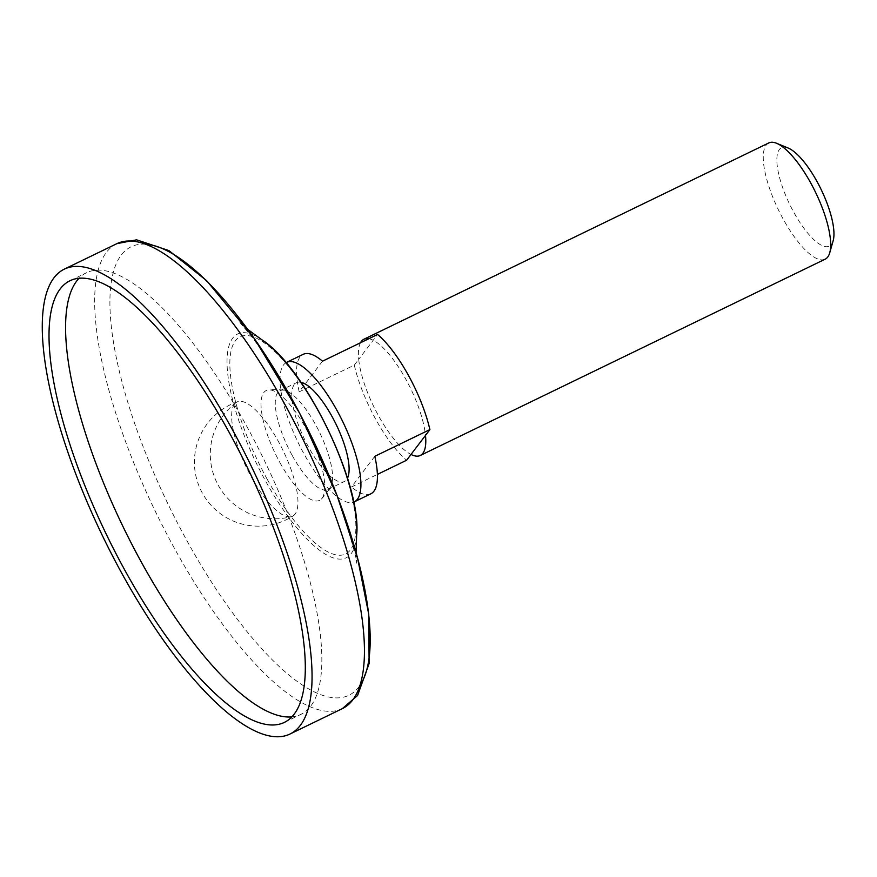 <?xml version="1.0" encoding="UTF-8"?>
<svg xmlns="http://www.w3.org/2000/svg" width="877" height="877" viewBox="0 0 877 877"><rect width="100%" height="100%" fill="white"/><g stroke="black" fill="none" stroke-linecap="round" stroke-linejoin="round"><path stroke-width="0.66" stroke-dasharray="4.38 3.29" d="M279.906 462.563A61.05 19.404 -115.9 0 0 321.377 499.035A61.05 19.404 -115.9 0 0 310.359 436.998A61.05 19.404 -115.9 0 0 268.472 389.914A61.05 19.404 -115.9 0 0 279.906 462.563M292.238 455.492A54.911 17.452 -115.9 0 0 327.877 489.519A54.911 17.452 -115.9 0 0 330.618 486.856A54.911 17.452 -115.9 0 0 319.623 432.504A54.911 17.452 -115.9 0 0 283.753 390.21A54.911 17.452 -115.9 0 0 279.971 390.703A54.911 17.452 -115.9 0 0 292.238 455.492M322.495 361.192L299.2 391.844L354.308 365.128A77.516 24.633 -115.9 0 0 375.597 419.074A77.516 24.633 -115.9 0 0 406.599 460.25M354.308 365.128L358.704 359.329A64.591 20.533 -115.9 0 0 378.349 415.457A64.591 20.533 -115.9 0 0 411.006 454.461M374.786 456.314L351.491 486.976L377.384 474.413M370.807 493.828A77.516 24.633 64.1 0 1 351.491 486.976M360.469 342.775A64.591 20.533 64.1 0 0 358.704 359.329L377.603 334.466M368.844 338.719A64.591 20.533 64.1 0 1 373.196 340.265A64.591 20.533 -115.9 0 1 425.498 435.398M299.2 391.844A77.516 24.633 64.1 0 1 303.179 354.33M300.997 382.317A54.911 17.452 -115.9 0 0 296.503 382.69A54.911 17.452 -115.9 0 0 308.77 447.478A54.911 17.452 -115.9 0 0 344.409 481.506A54.911 17.452 -115.9 0 0 347.489 478.206M286.066 362.661A77.516 24.633 -115.9 0 0 303.957 453.815A77.516 24.633 -115.9 0 0 353.672 502.104M768.8 142.929A64.591 20.533 -115.9 0 0 783.227 219.151A64.591 20.533 -115.9 0 0 825.158 259.186M788.193 148.049A54.692 17.387 -115.9 0 0 793.784 212.278A54.692 17.387 -115.9 0 0 833.15 240.78M291.789 716.893A245.461 78.02 -115.9 0 0 300.8 714.426A245.461 78.02 -115.9 0 0 263.9 459.515A245.461 78.02 -115.9 0 0 86.615 272.681A245.461 78.02 -115.9 0 0 79.094 278.228M234.554 404.078A63.506 20.182 -115.9 0 0 248.005 470.664A63.506 20.182 -115.9 0 0 291.317 516.663A63.506 20.182 -115.9 0 0 293.203 515.829A63.506 20.182 -115.9 0 0 295.045 514.097A63.506 20.182 -115.9 0 0 281.265 446.864A63.506 20.182 -115.9 0 0 237.842 401.633A63.506 20.182 -115.9 0 0 236.012 402.609A63.506 20.182 -115.9 0 0 234.554 404.078M267.211 479.27A120.697 38.358 -115.9 0 0 355.536 519.107A120.697 38.358 -115.9 0 0 255.974 338.007A120.697 38.358 -115.9 0 0 267.211 479.27M261.576 339.596A124.381 39.531 -115.9 0 0 227.066 364.339A124.381 39.531 -115.9 0 0 265.435 480.782A124.381 39.531 -115.9 0 0 356.621 535.617M116.838 243.674A258.386 82.12 -115.9 0 0 174.556 548.542A258.386 82.12 -115.9 0 0 342.293 708.66M145.79 244.201A249.265 79.226 -115.9 0 0 187.031 540.89A249.265 79.226 -115.9 0 0 359.811 685.606M321.377 499.035A64.591 64.591 0 0 0 330.618 486.856M283.753 390.21A64.591 64.591 0 0 0 268.472 389.914M327.877 489.519L344.409 481.506M279.971 390.703L296.503 382.69M284.258 722.44L300.8 714.426M70.083 280.695L86.615 272.681M356.051 552.587L356.577 563.166C357.597 561.806 352.444 543.269 341.109 507.564C333.107 484.828 323.021 460.885 310.864 435.737C298.64 410.754 286.121 388.204 273.317 368.077C263.9 353.42 255.898 341.953 249.309 333.677L239.925 322.572L247.895 329.533M236.012 402.609A64.591 64.591 0 0 0 291.317 516.663M237.842 401.633A63.944 63.944 0 0 0 211.51 505.733A63.944 63.944 0 0 0 293.203 515.829"/><path stroke-width="1.32" d="M411.006 454.461A64.591 20.533 -115.9 0 0 420.28 455.481A64.591 20.533 -115.9 0 0 425.498 435.398L406.599 460.25L377.384 474.413M425.498 435.398L429.894 429.598L374.786 456.314A77.516 24.633 64.1 0 1 370.807 493.828L354.275 501.852A77.516 24.633 -115.9 0 0 342.622 421.355A77.516 24.633 -115.9 0 0 286.636 362.354A77.516 24.633 -115.9 0 0 286.066 362.661M286.636 362.354L303.179 354.33A77.516 24.633 64.1 0 1 322.495 361.192L377.603 334.466A77.516 24.633 -115.9 0 1 429.894 429.598M360.469 342.775A64.591 20.533 64.1 0 1 363.922 339.235A64.591 20.533 64.1 0 1 368.844 338.719M347.489 478.206A54.911 17.452 -115.9 0 0 336.165 424.49A54.911 17.452 -115.9 0 0 300.997 382.317M353.672 502.104A77.516 24.633 -115.9 0 0 354.275 501.852M420.28 455.481L825.158 259.186A64.591 20.533 -115.9 0 0 829.719 252.817A64.591 20.533 -115.9 0 0 815.446 192.096A64.591 20.533 -115.9 0 0 776.616 143.291A64.591 20.533 -115.9 0 0 768.8 142.929L363.922 339.235M829.719 252.817L833.15 240.78A54.692 17.387 -115.9 0 0 821.069 189.377A54.692 17.387 -115.9 0 0 788.193 148.049L776.616 143.291M79.094 278.228A245.461 78.02 -115.9 0 0 141.449 562.31A245.461 78.02 -115.9 0 0 291.789 716.893M124.918 570.335A245.461 78.02 -115.9 0 0 284.258 722.44A245.461 78.02 -115.9 0 0 247.369 467.54A245.461 78.02 -115.9 0 0 70.083 280.695A245.461 78.02 -115.9 0 0 124.918 570.335M122.166 573.953A258.386 82.12 -115.9 0 0 289.903 734.071A258.386 82.12 -115.9 0 0 251.063 465.742A258.386 82.12 -115.9 0 0 64.449 269.075A258.386 82.12 -115.9 0 0 122.166 573.953M356.621 535.617A124.381 39.531 -115.9 0 0 327.494 428.689A124.381 39.531 -115.9 0 0 261.576 339.596C305.053 366.674 362.278 484.707 356.621 535.617L356.051 552.587M289.903 734.071L342.293 708.66A258.386 82.12 -115.9 0 0 303.453 440.342A258.386 82.12 -115.9 0 0 116.838 243.674L64.449 269.075M359.811 685.606A249.265 79.226 -115.9 0 0 311.39 436.494A249.265 79.226 -115.9 0 0 145.79 244.201M342.293 708.66L357.564 695.516L369.107 663.56L368.768 614.393L357.619 558.32L337.13 495.757L299.704 413.374L254.33 338.511L206.676 280.706L168.943 250.603L136.582 239.827L116.838 243.674M247.895 329.533L261.576 339.596"/></g></svg>
